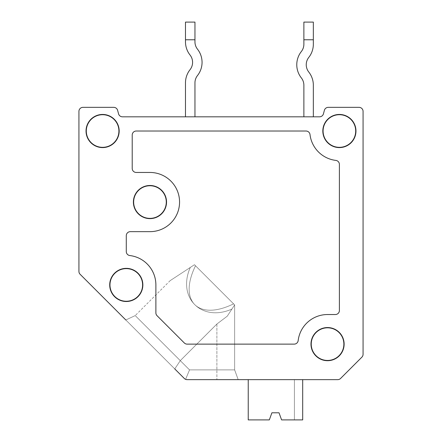 <?xml version="1.0" encoding="UTF-8"?>
<svg xmlns="http://www.w3.org/2000/svg" width="442" height="442" viewBox="0 0 442 442"><rect width="100%" height="100%" fill="white"/><g stroke="black" fill="none" stroke-linecap="round" stroke-linejoin="round"><path stroke-width="0.33" stroke-dasharray="2.21 1.66" d="M122.44 116.815L319.56 116.815A4.028 4.028 0 0 0 323.445 113.832L324.384 110.329A4.028 4.028 0 0 1 328.273 107.345A4.028 4.028 0 0 0 324.384 110.329L323.445 113.832L324.384 110.329A4.028 4.028 0 0 1 328.273 107.345A4.028 4.028 0 0 0 324.384 110.329A4.028 4.028 0 0 1 328.273 107.345L359.048 107.345A4.028 4.028 0 0 1 363.07 111.367A4.028 4.028 0 0 0 359.048 107.345A4.028 4.028 0 0 1 363.07 111.367A4.028 4.028 0 0 0 359.048 107.345L328.273 107.345A4.028 4.028 0 0 0 324.384 110.329A4.028 4.028 0 0 1 328.273 107.345L359.048 107.345A4.028 4.028 0 0 1 363.07 111.367A4.028 4.028 0 0 0 359.048 107.345A4.028 4.028 0 0 1 363.07 111.367L363.07 354.302L363.07 111.367A4.028 4.028 0 0 0 359.048 107.345A4.028 4.028 0 0 1 363.07 111.367L363.07 354.302A4.028 4.028 0 0 1 361.893 357.147A4.028 4.028 0 0 0 363.07 354.302L363.07 111.367L363.07 354.302A4.028 4.028 0 0 1 361.893 357.147L340.572 378.468A4.028 4.028 0 0 1 337.727 379.645A4.028 4.028 0 0 0 340.572 378.468A4.028 4.028 0 0 1 337.727 379.645A4.028 4.028 0 0 0 340.572 378.468L361.893 357.147A4.028 4.028 0 0 0 363.07 354.302L363.07 111.367L363.07 354.302A4.028 4.028 0 0 1 361.893 357.147A4.028 4.028 0 0 0 363.07 354.302A4.028 4.028 0 0 1 361.893 357.147L340.572 378.468L361.893 357.147A4.028 4.028 0 0 0 363.07 354.302A4.028 4.028 0 0 1 361.893 357.147A4.028 4.028 0 0 0 363.07 354.302A4.028 4.028 0 0 1 361.893 357.147A4.028 4.028 0 0 0 363.07 354.302A4.028 4.028 0 0 1 361.893 357.147L340.572 378.468A4.028 4.028 0 0 1 337.727 379.645L187.148 379.645A4.028 4.028 0 0 1 184.303 378.468L80.107 274.272A4.028 4.028 0 0 1 78.93 271.427A4.028 4.028 0 0 0 80.107 274.272L184.303 378.468A4.028 4.028 0 0 0 187.148 379.645L337.727 379.645A4.028 4.028 0 0 0 340.572 378.468A4.028 4.028 0 0 1 337.727 379.645A4.028 4.028 0 0 0 340.572 378.468A4.028 4.028 0 0 1 337.727 379.645L187.148 379.645A4.028 4.028 0 0 1 184.303 378.468A4.028 4.028 0 0 0 187.148 379.645L185.607 379.341L184.303 378.468L125.81 319.975L184.303 378.468A4.028 4.028 0 0 0 187.148 379.645A4.028 4.028 0 0 1 184.303 378.468L125.81 319.975L184.303 378.468A4.028 4.028 0 0 0 187.148 379.645L337.727 379.645A4.028 4.028 0 0 0 340.572 378.468L361.893 357.147L340.572 378.468A4.028 4.028 0 0 1 337.727 379.645L187.148 379.645A4.028 4.028 0 0 1 184.303 378.468L174.75 368.915A913.249 858.171 45 0 0 180.275 360.639A913.249 858.171 45 0 1 174.75 368.915L184.303 378.468L185.607 379.341L187.148 379.645L185.607 379.341L184.303 378.468L80.107 274.272A4.028 4.028 0 0 1 78.93 271.427A4.028 4.028 0 0 0 80.107 274.272A4.028 4.028 0 0 1 78.93 271.427L78.93 111.367L78.93 271.427A4.028 4.028 0 0 0 80.107 274.272A4.028 4.028 0 0 1 78.93 271.427L78.93 111.367A4.028 4.028 0 0 1 82.952 107.345A4.028 4.028 0 0 0 78.93 111.367L78.93 271.427A4.028 4.028 0 0 0 80.107 274.272L174.75 368.915A913.249 858.171 45 0 0 180.275 360.639L135.219 315.588L180.275 360.639A913.249 858.171 45 0 1 174.75 368.915A913.249 858.171 45 0 0 180.275 360.639L135.219 315.588L180.275 360.639A913.249 858.171 45 0 1 174.75 368.915L125.81 319.975L184.303 378.468L185.607 379.341L187.148 379.645L238.194 379.645L187.148 379.645L185.607 379.341L184.303 378.468L174.75 368.915A913.249 858.171 45 0 0 180.275 360.639L135.219 315.588L180.275 360.639A913.249 858.171 45 0 1 174.75 368.915L184.303 378.468A4.028 4.028 0 0 0 187.148 379.645L216.884 379.645L187.148 379.645L185.607 379.341L184.303 378.468L185.607 379.341L187.148 379.645A4.028 4.028 0 0 1 184.303 378.468L80.107 274.272A4.028 4.028 0 0 1 78.93 271.427L78.93 111.367A4.028 4.028 0 0 1 82.952 107.345L113.727 107.345A4.028 4.028 0 0 1 117.616 110.329A4.028 4.028 0 0 0 113.727 107.345L82.952 107.345A4.028 4.028 0 0 0 78.93 111.367A4.028 4.028 0 0 1 82.952 107.345A4.028 4.028 0 0 0 78.93 111.367L78.93 271.427A4.028 4.028 0 0 0 80.107 274.272L174.75 368.915A913.249 858.171 45 0 0 180.275 360.639L135.219 315.588L180.275 360.639A913.249 858.171 45 0 1 174.75 368.915L125.81 319.975L184.303 378.468L185.607 379.341L187.148 379.645L238.194 379.645L187.148 379.645L185.607 379.341L184.303 378.468L174.75 368.915L184.303 378.468A4.028 4.028 0 0 0 187.148 379.645A4.028 4.028 0 0 1 184.303 378.468L185.607 379.341L187.148 379.645L337.727 379.645A4.028 4.028 0 0 0 340.572 378.468A4.028 4.028 0 0 1 337.727 379.645L187.148 379.645A4.028 4.028 0 0 1 184.303 378.468L80.107 274.272A4.028 4.028 0 0 1 78.93 271.427A4.028 4.028 0 0 0 80.107 274.272A4.028 4.028 0 0 1 78.93 271.427L78.93 111.367A4.028 4.028 0 0 1 82.952 107.345A4.028 4.028 0 0 0 78.93 111.367A4.028 4.028 0 0 1 82.952 107.345L113.727 107.345A4.028 4.028 0 0 1 117.616 110.329L118.555 113.832A4.028 4.028 0 0 0 122.44 116.815L319.56 116.815A4.028 4.028 0 0 0 323.445 113.832A4.028 4.028 0 0 1 319.56 116.815A4.028 4.028 0 0 0 323.445 113.832L324.384 110.329L323.445 113.832A4.028 4.028 0 0 1 319.56 116.815L122.44 116.815L319.56 116.815A4.028 4.028 0 0 0 323.445 113.832L324.384 110.329A4.028 4.028 0 0 1 328.273 107.345A4.028 4.028 0 0 0 324.384 110.329A4.028 4.028 0 0 1 328.273 107.345L359.048 107.345A4.028 4.028 0 0 1 363.07 111.367A4.028 4.028 0 0 0 359.048 107.345A4.028 4.028 0 0 1 363.07 111.367A4.028 4.028 0 0 0 359.048 107.345L328.273 107.345A4.028 4.028 0 0 0 324.384 110.329L323.445 113.832A4.028 4.028 0 0 1 319.56 116.815L122.44 116.815A4.028 4.028 0 0 1 118.555 113.832A4.028 4.028 0 0 0 122.44 116.815L319.56 116.815A4.028 4.028 0 0 0 323.445 113.832L324.384 110.329A4.028 4.028 0 0 1 328.273 107.345A4.028 4.028 0 0 0 324.384 110.329L323.445 113.832A4.028 4.028 0 0 1 319.56 116.815L122.44 116.815A4.028 4.028 0 0 1 118.555 113.832A4.028 4.028 0 0 0 122.44 116.815L319.56 116.815L122.44 116.815A4.028 4.028 0 0 1 118.555 113.832A4.028 4.028 0 0 0 122.44 116.815A4.028 4.028 0 0 1 118.555 113.832L117.616 110.329A4.028 4.028 0 0 0 113.727 107.345L82.952 107.345L113.727 107.345A4.028 4.028 0 0 1 117.616 110.329L118.555 113.832L117.616 110.329A4.028 4.028 0 0 0 113.727 107.345A4.028 4.028 0 0 1 117.616 110.329A4.028 4.028 0 0 0 113.727 107.345L82.952 107.345A4.028 4.028 0 0 0 78.93 111.367A4.028 4.028 0 0 1 82.952 107.345A4.028 4.028 0 0 0 78.93 111.367A4.028 4.028 0 0 1 82.952 107.345L113.727 107.345A4.028 4.028 0 0 1 117.616 110.329A4.028 4.028 0 0 0 113.727 107.345A4.028 4.028 0 0 1 117.616 110.329L118.555 113.832L117.616 110.329A4.028 4.028 0 0 0 113.727 107.345A4.028 4.028 0 0 1 117.616 110.329L118.555 113.832L117.616 110.329M157.065 315.71L184.303 342.948A4.028 4.028 0 0 0 187.148 344.13L294.173 344.13A4.028 4.028 0 0 0 298.168 340.583A29.597 29.597 0 0 1 327.555 314.533L335.368 314.533A4.028 4.028 0 0 0 339.395 310.505L339.395 164.402A4.028 4.028 0 0 0 335.848 160.407A29.597 29.597 0 0 1 310.008 134.567A4.028 4.028 0 0 0 306.013 131.02L136.23 131.02A4.028 4.028 0 0 0 132.208 135.048L132.208 168.435A4.028 4.028 0 0 0 136.23 172.457L149.965 172.457A29.597 29.597 0 0 1 179.562 202.055A29.597 29.597 0 0 1 149.965 231.658L130.313 231.658A4.028 4.028 0 0 0 126.285 235.68L126.285 251.548A4.028 4.028 0 0 0 129.826 255.548A29.597 29.597 0 0 1 155.882 284.93L155.882 312.864A4.028 4.028 0 0 0 157.065 315.71M279.012 412.795L281.598 419.9L302.693 419.9L302.693 379.645L248.233 379.645L294.405 379.645L294.405 419.9L294.405 379.645L302.693 379.645L248.233 379.645L248.233 419.9L248.233 379.645L294.405 379.645L294.405 419.9L281.598 419.9L279.012 412.795L281.598 419.9L279.012 412.795L281.598 419.9L279.012 412.795L281.598 419.9L279.012 412.795L281.598 419.9L294.405 419.9L294.405 379.645L294.405 419.9L302.693 419.9L281.598 419.9L302.693 419.9L281.598 419.9L294.405 419.9L294.405 379.645L302.693 379.645L248.233 379.645L248.233 419.9L248.233 379.645L302.693 379.645L302.693 419.9L302.693 379.645L248.233 379.645L302.693 379.645L302.693 419.9L281.598 419.9L279.012 412.795L271.907 412.795L269.322 419.9L248.233 419.9L269.322 419.9L248.233 419.9L248.233 379.645L248.233 419.9L269.322 419.9L248.233 419.9L269.322 419.9L248.233 419.9L248.233 379.645L302.693 379.645L248.233 379.645L302.693 379.645L302.693 419.9L302.693 379.645L248.233 379.645L294.405 379.645L294.405 419.9L302.693 419.9L302.693 379.645L302.693 419.9L281.598 419.9L294.405 419.9L294.405 379.645L302.693 379.645L302.693 419.9L302.693 379.645L248.233 379.645L248.233 419.9L269.322 419.9L248.233 419.9L248.233 379.645L248.233 419.9L269.322 419.9L271.907 412.795L269.322 419.9L271.907 412.795L269.322 419.9L271.907 412.795L269.322 419.9L271.907 412.795L269.322 419.9L248.233 419.9L248.233 379.645L294.405 379.645L294.405 419.9L302.693 419.9L281.598 419.9L279.012 412.795L271.907 412.795L269.322 419.9L271.907 412.795L279.012 412.795L271.907 412.795M184.303 378.468L185.607 379.341L187.148 379.645L185.607 379.341L189.524 369.888L180.275 360.639L216.884 324.036L180.275 360.639L189.524 369.888L185.607 379.341L189.524 369.888L180.275 360.639L216.884 324.036L180.275 360.639L189.524 369.888L185.607 379.341L189.524 369.888L180.275 360.639L216.884 324.036L180.275 360.639L189.524 369.888L185.607 379.341L189.524 369.888L180.275 360.639L216.884 324.036L180.275 360.639L189.524 369.888L185.607 379.341L189.524 369.888L180.275 360.639L216.884 324.036L180.275 360.639L189.524 369.888L185.607 379.341L189.524 369.888L180.275 360.639L216.884 324.036L227.26 316.174L234.641 304.903L194.458 264.719L234.641 304.903L227.26 316.174L234.641 304.903L227.26 316.174L216.884 324.036L227.26 316.174L234.641 304.903L194.458 264.719L170.181 280.626L194.458 264.719L195.513 265.78C178.132 301.206 198.16 321.235 233.586 303.847L234.641 304.903L227.26 316.174L234.641 304.903L227.26 316.174L216.884 324.036L227.26 316.174L234.641 304.903L227.26 316.174L234.641 304.903L227.26 316.174L216.884 324.036L227.26 316.174L234.641 304.903L194.458 264.719L234.641 304.903L227.26 316.174L234.641 304.903L227.26 316.174L216.884 324.036L227.26 316.174L231.901 309.091C201.624 322.384 176.977 297.737 190.275 267.46L170.181 280.626L194.458 264.719L195.513 265.78C178.132 301.206 198.16 321.235 233.586 303.847L234.641 304.903L227.26 316.174L216.884 324.036L227.26 316.174L216.884 324.036L180.275 360.639L189.524 369.888L234.641 369.888L189.524 369.888L234.641 369.888L189.524 369.888L234.641 369.888L189.524 369.888L234.641 369.888L189.524 369.888L216.884 369.888L189.524 369.888L185.607 379.341L184.303 378.468L125.81 319.975L135.219 315.588L180.275 360.639A913.249 858.171 45 0 1 174.75 368.915A913.249 858.171 45 0 0 180.275 360.639L135.219 315.588L125.81 319.975M185.48 116.815L185.48 82.858L185.48 116.815L194.955 116.815L194.955 82.858L194.955 116.815L185.48 116.815L194.955 116.815L194.955 82.858L194.955 116.815L185.48 116.815L194.955 116.815L185.48 116.815L185.48 82.858A21.31 21.31 0 0 1 190.049 69.676A11.84 11.84 0 0 0 190.049 55.029A21.31 21.31 0 0 1 185.48 41.846L185.48 39.774L185.48 41.846A21.31 21.31 0 0 0 190.049 55.029A21.31 21.31 0 0 1 185.48 41.846A21.31 21.31 0 0 0 190.049 55.029A11.84 11.84 0 0 1 190.049 69.676A21.31 21.31 0 0 0 185.48 82.858A21.31 21.31 0 0 1 190.049 69.676A21.31 21.31 0 0 0 185.48 82.858A21.31 21.31 0 0 1 190.049 69.676A11.84 11.84 0 0 0 190.049 55.029A21.31 21.31 0 0 1 185.48 41.846L185.48 39.774L194.955 39.774L185.48 39.774L194.955 39.774L194.955 22.1L185.48 22.1L185.48 39.774L194.955 39.774L194.955 22.1L185.48 22.1L185.48 39.774L185.48 22.1L185.48 39.774L194.955 39.774L194.955 22.1L185.48 22.1L185.48 39.774M194.955 116.815L194.955 82.858A11.84 11.84 0 0 1 197.491 75.538A21.31 21.31 0 0 0 197.491 49.172A11.84 11.84 0 0 1 194.955 41.846L194.955 22.1L185.48 22.1L194.955 22.1L194.955 39.774M194.955 82.858A11.84 11.84 0 0 1 197.491 75.538A21.31 21.31 0 0 0 197.491 49.172A11.84 11.84 0 0 1 194.955 41.846A11.84 11.84 0 0 0 197.491 49.172A21.31 21.31 0 0 1 197.491 75.538A11.84 11.84 0 0 0 194.955 82.858M238.194 379.645L234.641 369.888L238.194 379.645L234.641 369.888L238.194 379.645L234.641 369.888L234.641 304.903L234.641 369.888L234.641 304.903L234.641 369.888L234.641 304.903L231.901 309.091C201.624 322.384 176.977 297.737 190.275 267.46L170.181 280.626L190.275 267.46C176.977 297.737 201.624 322.384 231.901 309.091C201.624 322.384 176.977 297.737 190.275 267.46C176.977 297.737 201.624 322.384 231.901 309.091L234.641 304.903L195.513 265.78C178.132 301.206 198.16 321.235 233.586 303.847L234.641 304.903L227.26 316.174L231.901 309.091C201.624 322.384 176.977 297.737 190.275 267.46L194.458 264.719L234.641 304.903L227.26 316.174L234.641 304.903L234.641 369.888L216.884 369.888L234.641 369.888L238.194 379.645L216.884 379.645L216.884 369.888L216.884 379.645M303.875 22.1L313.345 22.1L303.875 22.1L313.345 22.1L313.345 44.217L313.345 22.1L303.875 22.1L303.875 39.774L303.875 22.1L313.345 22.1L313.345 44.217L313.345 22.1L313.345 39.774L303.875 39.774L313.345 39.774L313.345 44.217A21.31 21.31 0 0 1 308.781 57.399A11.84 11.84 0 0 0 308.781 72.046A21.31 21.31 0 0 1 313.345 85.229A21.31 21.31 0 0 0 308.781 72.046A21.31 21.31 0 0 1 313.345 85.229A21.31 21.31 0 0 0 308.781 72.046A11.84 11.84 0 0 1 308.781 57.399A21.31 21.31 0 0 0 313.345 44.217A21.31 21.31 0 0 1 308.781 57.399A11.84 11.84 0 0 0 308.781 72.046A21.31 21.31 0 0 1 313.345 85.229L313.345 116.815L303.875 116.815L303.875 85.229A11.84 11.84 0 0 0 301.339 77.903A21.31 21.31 0 0 1 301.339 51.537A11.84 11.84 0 0 0 303.875 44.217L303.875 22.1L303.875 39.774L313.345 39.774L303.875 39.774L303.875 44.217L303.875 22.1M313.345 116.815L303.875 116.815L303.875 85.229L303.875 116.815L313.345 116.815L313.345 85.229L313.345 116.815L303.875 116.815L303.875 85.229A11.84 11.84 0 0 0 301.339 77.903A21.31 21.31 0 0 1 301.339 51.537A11.84 11.84 0 0 0 303.875 44.217A11.84 11.84 0 0 1 301.339 51.537A21.31 21.31 0 0 0 301.339 77.903A11.84 11.84 0 0 1 303.875 85.229L303.875 116.815L313.345 116.815L303.875 116.815M195.513 265.78L233.586 303.847C198.16 321.235 178.132 301.206 195.513 265.78L233.586 303.847C198.16 321.235 178.132 301.206 195.513 265.78C178.132 301.206 198.16 321.235 233.586 303.847L195.513 265.78M308.781 57.399A21.31 21.31 0 0 0 313.345 44.217A21.31 21.31 0 0 1 308.781 57.399M301.339 51.537A21.31 21.31 0 0 0 301.339 77.903A21.31 21.31 0 0 1 301.339 51.537M294.405 379.645L248.233 379.645L302.693 379.645L302.693 419.9L294.405 419.9L294.405 379.645M303.875 39.774L313.345 39.774M324.384 110.329L323.445 113.832A4.028 4.028 0 0 1 319.56 116.815M197.491 49.172A21.31 21.31 0 0 1 197.491 75.538A21.31 21.31 0 0 0 197.491 49.172M190.049 55.029A11.84 11.84 0 0 1 190.049 69.676M216.884 324.036L216.884 369.888L216.884 324.036M170.181 280.626L135.219 315.588L170.181 280.626"/><path stroke-width="0.66" d="M184.303 378.468L174.75 368.915L184.303 378.468A4.028 4.028 0 0 0 187.148 379.645L337.727 379.645A4.028 4.028 0 0 0 340.572 378.468L361.893 357.147A4.028 4.028 0 0 0 363.07 354.302L363.07 111.367A4.028 4.028 0 0 0 359.048 107.345L328.273 107.345A4.028 4.028 0 0 0 324.384 110.329L323.445 113.832A4.028 4.028 0 0 1 319.56 116.815L122.44 116.815A4.028 4.028 0 0 1 118.555 113.832A4.028 4.028 0 0 0 122.44 116.815A4.028 4.028 0 0 1 118.555 113.832A4.028 4.028 0 0 0 122.44 116.815A4.028 4.028 0 0 1 118.555 113.832L117.616 110.329A4.028 4.028 0 0 0 113.727 107.345L82.952 107.345A4.028 4.028 0 0 0 78.93 111.367L78.93 271.427A4.028 4.028 0 0 0 80.107 274.272L125.81 319.975M155.882 284.93L155.882 312.864A4.028 4.028 0 0 0 157.065 315.71L184.303 342.948A4.028 4.028 0 0 0 187.148 344.13L294.173 344.13A4.028 4.028 0 0 0 298.168 340.583A29.597 29.597 0 0 1 327.555 314.533L335.368 314.533A4.028 4.028 0 0 0 339.395 310.505L339.395 164.402A4.028 4.028 0 0 0 335.848 160.407A29.597 29.597 0 0 1 310.008 134.567A4.028 4.028 0 0 0 306.013 131.02L136.23 131.02A4.028 4.028 0 0 0 132.208 135.048L132.208 168.435A4.028 4.028 0 0 0 136.23 172.457L149.965 172.457A29.597 29.597 0 0 1 179.562 202.055A29.597 29.597 0 0 1 149.965 231.658L130.313 231.658A4.028 4.028 0 0 0 126.285 235.68L126.285 251.548A4.028 4.028 0 0 0 129.826 255.548A29.597 29.597 0 0 1 155.882 284.93M126.285 268.355A16.575 16.575 0 0 0 111.931 293.217A16.575 16.575 0 0 0 140.639 293.217A16.575 16.575 0 0 0 126.285 268.355M126.285 268.62A16.31 16.31 0 0 0 112.157 293.09A16.31 16.31 0 0 0 140.412 293.09A16.31 16.31 0 0 0 126.285 268.62M149.965 185.48A16.575 16.575 0 0 0 135.611 210.342A16.575 16.575 0 0 0 164.319 210.342A16.575 16.575 0 0 0 149.965 185.48M149.965 185.745A16.31 16.31 0 0 0 135.838 210.215A16.31 16.31 0 0 0 164.093 210.215A16.31 16.31 0 0 0 149.965 185.745M327.555 327.555A16.575 16.575 0 0 0 313.201 352.418A16.575 16.575 0 0 0 341.909 352.418A16.575 16.575 0 0 0 327.555 327.555M327.555 327.815A16.31 16.31 0 0 0 313.428 352.285A16.31 16.31 0 0 0 341.683 352.285A16.31 16.31 0 0 0 327.555 327.815M339.395 114.445A16.575 16.575 0 0 0 322.82 131.02A16.575 16.575 0 0 0 339.395 147.595A16.575 16.575 0 0 0 355.97 131.02A16.575 16.575 0 0 0 339.395 114.445M339.395 114.71A16.31 16.31 0 0 0 325.268 139.175A16.31 16.31 0 0 0 353.517 139.175A16.31 16.31 0 0 0 339.395 114.71M86.03 131.02A16.575 16.575 0 0 0 102.605 147.595A16.575 16.575 0 0 0 119.18 131.02A16.575 16.575 0 0 0 102.605 114.445A16.575 16.575 0 0 0 86.03 131.02M102.605 114.71A16.31 16.31 0 0 0 88.483 139.175A16.31 16.31 0 0 0 116.732 139.175A16.31 16.31 0 0 0 102.605 114.71M216.884 379.645L337.727 379.645L302.693 379.645L302.693 419.9L281.598 419.9L279.012 412.795L271.907 412.795L269.322 419.9L248.233 419.9L248.233 379.645L238.194 379.645M340.572 378.468L361.893 357.147L340.572 378.468M363.07 111.367L363.07 354.302L363.07 111.367M359.048 107.345L328.273 107.345L359.048 107.345M319.56 116.815A4.028 4.028 0 0 0 323.445 113.832L324.384 110.329L323.445 113.832A4.028 4.028 0 0 1 319.56 116.815A4.028 4.028 0 0 0 323.445 113.832L324.384 110.329M113.727 107.345L82.952 107.345L113.727 107.345M78.93 271.427L78.93 111.367L78.93 271.427M194.955 116.815L194.955 82.858A11.84 11.84 0 0 1 197.491 75.538A21.31 21.31 0 0 0 197.491 49.172A11.84 11.84 0 0 1 194.955 41.846L194.955 22.1L185.48 22.1L185.48 39.774L194.955 39.774M185.48 116.815L185.48 82.858A21.31 21.31 0 0 1 190.049 69.676A11.84 11.84 0 0 0 190.049 55.029A21.31 21.31 0 0 1 185.48 41.846L185.48 39.774M302.693 379.645L337.727 379.645L302.693 379.645M194.955 82.858A11.84 11.84 0 0 1 197.491 75.538A11.84 11.84 0 0 0 194.955 82.858M197.491 49.172A11.84 11.84 0 0 1 194.955 41.846A11.84 11.84 0 0 0 197.491 49.172M190.049 55.029A11.84 11.84 0 0 1 190.049 69.676M279.012 412.795L271.907 412.795M313.345 116.815L313.345 85.229A21.31 21.31 0 0 0 308.781 72.046A11.84 11.84 0 0 1 308.781 57.399A21.31 21.31 0 0 0 313.345 44.217L313.345 22.1L303.875 22.1L303.875 44.217A11.84 11.84 0 0 1 301.339 51.537A21.31 21.31 0 0 0 301.339 77.903A11.84 11.84 0 0 1 303.875 85.229L303.875 116.815M313.345 39.774L303.875 39.774M303.875 85.229A11.84 11.84 0 0 0 301.339 77.903A11.84 11.84 0 0 1 303.875 85.229M301.339 51.537A11.84 11.84 0 0 0 303.875 44.217A11.84 11.84 0 0 1 301.339 51.537M308.781 57.399A11.84 11.84 0 0 0 308.781 72.046A11.84 11.84 0 0 1 308.781 57.399M117.616 110.329L118.555 113.832A4.028 4.028 0 0 0 122.44 116.815"/></g></svg>
